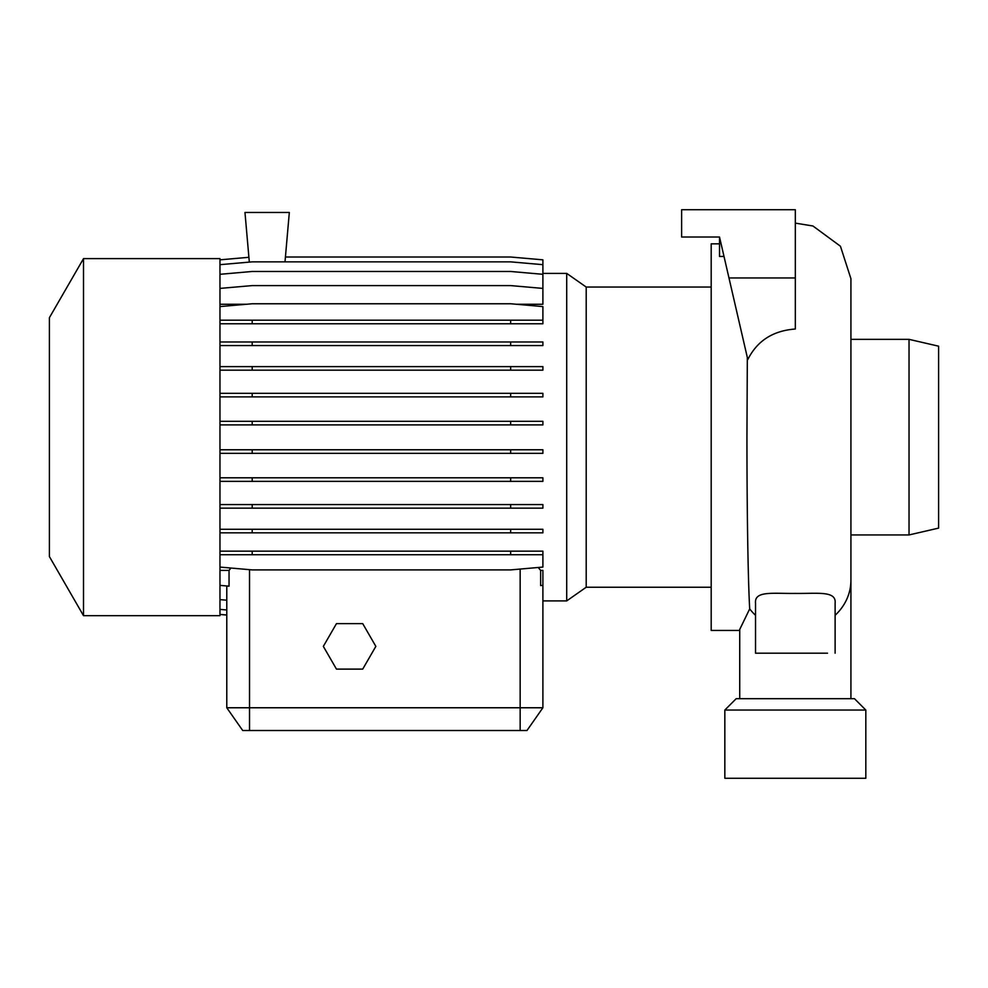 <?xml version="1.0" encoding="UTF-8"?>
<svg xmlns="http://www.w3.org/2000/svg" width="988" height="988" viewBox="0 0 988 988"><rect width="100%" height="100%" fill="white"/><g stroke="black" fill="none" stroke-linecap="round" stroke-linejoin="round"><path stroke-width="1.48" d="M827.524 653.192L755.524 653.192L755.524 603.137C754.264 590.515 773.234 593.714 795.303 593.418C817.434 593.714 836.404 590.54 835.119 603.137L835.119 653.192M542.894 273.392L566.704 273.392L586.205 287.051L586.205 587.243L711.187 587.243M566.704 273.392L566.704 600.902L586.205 587.243M83.511 437.141L83.511 615.672L219.966 615.672L219.966 258.621L83.511 258.621L83.511 437.141M83.511 258.621L49.4 317.704L49.4 556.577L83.511 615.672M219.966 570.409L229.043 570.409L229.043 586.168L219.966 585.365M230.945 568.038L229.043 570.409M542.894 585.884L542.894 707.766L526.975 730.515L242.715 730.515L226.783 707.766L542.894 707.766L542.894 585.365L540.634 585.563L540.634 570.409L538.201 567.495M540.634 570.409L542.894 570.409L542.894 585.365M719.523 243.838L711.187 243.838L711.187 630.455L739.728 630.455M739.728 698.677L739.728 629.43L749.694 608.904C747.916 577.041 746.965 508.141 746.94 437.141L747.323 357.421M909.034 534.94L938.6 528.111L938.6 346.183L909.034 339.353L909.034 534.94L850.927 534.94M724.834 778.272L865.821 778.272L865.821 710.051L724.834 710.051L724.834 778.272M724.834 710.051L736.196 698.677L854.459 698.677L865.821 710.051M795.328 277.949L728.971 277.949L747.805 359.546C757.154 340.848 772.986 330.671 795.328 329.016L795.328 209.728L681.621 209.728L681.621 237.021L719.523 237.021L719.523 256.448L724.006 256.448M728.971 277.949L719.523 237.021L715.732 237.021M219.966 304.267L246.494 304.267M516.366 304.267L542.894 304.267L542.894 274.306L510.66 271.478L252.199 271.478L219.966 274.306M226.783 585.97L226.783 707.766L226.783 615.055L219.966 614.462M285.001 261.857L289.323 212.457L244.975 212.457L249.322 262.104M336.463 623.626L323.335 646.374L336.463 669.111L362.72 669.111L375.848 646.374L362.72 623.626L336.463 623.626M219.966 599.617L226.783 600.21M219.966 567.075L252.199 569.903L510.66 569.903L542.894 567.075L542.894 554.725L219.966 554.725M219.966 529.272L542.894 529.272L542.894 532.841L219.966 532.841M252.199 529.272L252.199 532.841M510.66 529.272L510.66 532.841M219.966 421.32L542.894 421.32L542.894 424.902L219.966 424.902M252.199 421.32L252.199 424.902M510.66 421.32L510.66 424.902M219.966 320.198L542.894 320.198L542.894 323.768L219.966 323.768M252.199 320.198L252.199 323.768M510.66 320.198L510.66 323.768M219.966 264.673L252.199 261.857L510.66 261.857L542.894 264.673L542.894 274.306M219.966 609.386L226.783 609.979M219.966 504.572L542.894 504.572L542.894 508.141L219.966 508.141M252.199 504.572L252.199 508.141M510.66 504.572L510.66 508.141M219.966 393.323L542.894 393.323L542.894 396.892L219.966 396.892M252.199 393.323L252.199 396.892M510.66 393.323L510.66 396.892M219.966 306.589L252.199 303.761L510.66 303.761L542.894 306.589L542.894 320.198M285.421 257.016L510.66 257.016L542.894 259.832L542.894 264.673M219.966 259.832L248.902 257.3M219.966 477.797L542.894 477.797L542.894 481.366L219.966 481.366M252.199 477.797L252.199 481.366M510.66 477.797L510.66 481.366M219.966 366.61L542.894 366.61L542.894 370.179L219.966 370.179M252.199 366.61L252.199 370.179M510.66 366.61L510.66 370.179M219.966 288.41L252.199 285.594L510.66 285.594L542.894 288.41M219.966 614.388L226.783 614.981M219.966 551.156L542.894 551.156L542.894 554.725M252.199 551.156L252.199 554.725M510.66 551.156L510.66 554.725M219.966 449.775L542.894 449.775L542.894 453.344L219.966 453.344M252.199 449.775L252.199 453.344M510.66 449.775L510.66 453.344M219.966 341.984L542.894 341.984L542.894 345.553L219.966 345.553M252.199 341.984L252.199 345.553M510.66 341.984L510.66 345.553M850.927 698.677L850.927 580.166A55.6 50.289 180 0 1 835.119 615.289M755.524 615.289A55.6 50.289 180 0 1 749.694 608.904M520.157 730.515L520.157 569.063M249.532 730.515L249.532 569.668M542.894 600.902L566.704 600.902M795.328 223.127L812.939 225.993L840.442 246.234L850.927 278.727L850.927 580.166M850.927 339.353L909.034 339.353M586.205 287.051L711.187 287.051"/></g></svg>
